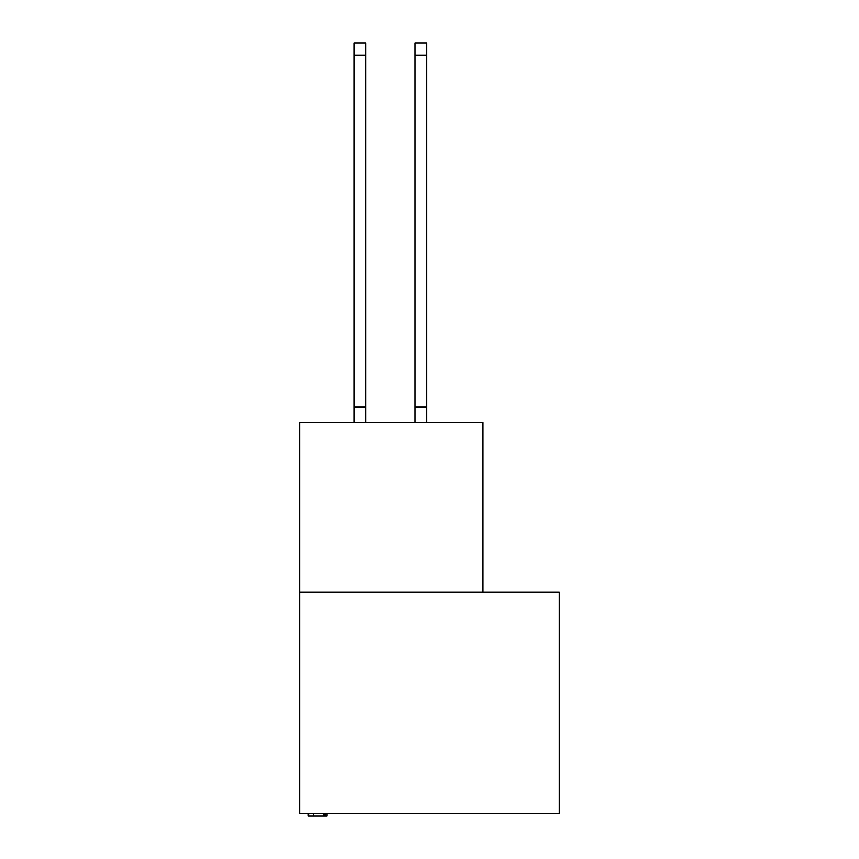 <?xml version="1.0" encoding="UTF-8"?>
<svg xmlns="http://www.w3.org/2000/svg" width="859" height="859" viewBox="0 0 859 859"><rect width="100%" height="100%" fill="white"/><g stroke="black" fill="none" stroke-linecap="round" stroke-linejoin="round"><path stroke-width="1.29" d="M559.295 813.602L559.295 592.152L299.705 592.152L299.705 813.602L559.295 813.602M483.026 592.152L483.026 422.51L299.705 422.51L299.705 592.152M308.016 813.602L308.016 816.05L324.154 816.05L324.154 813.602M313.471 816.05L313.471 813.602M308.649 816.05L308.649 813.602M324.154 816.05L327.086 816.05L327.086 813.602M325.625 816.05L325.625 813.602M365.709 55.169L353.972 55.169L353.972 42.95L365.709 42.95L365.709 422.51M353.972 55.169L353.972 422.51M365.709 407.155L353.972 407.155M415.08 422.51L415.08 42.95L426.816 42.95L426.816 422.51M415.08 407.155L426.816 407.155M323.306 816.05L323.306 813.602M415.08 55.169L426.816 55.169"/></g></svg>
